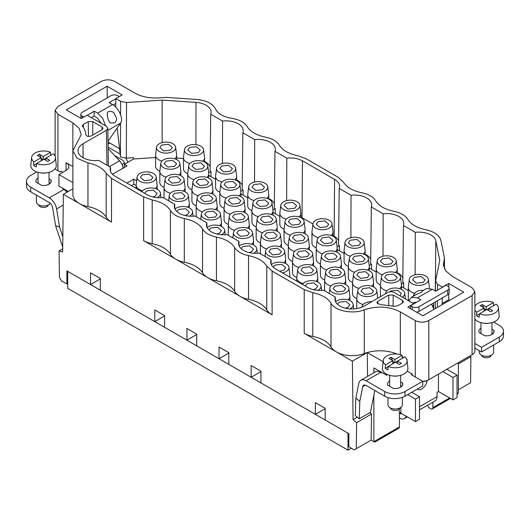 <?xml version="1.0" encoding="UTF-8"?>
<svg xmlns="http://www.w3.org/2000/svg" width="530" height="530" viewBox="0 0 530 530"><rect width="100%" height="100%" fill="white"/><g stroke="black" fill="none" stroke-linecap="round" stroke-linejoin="round"><path stroke-width="0.79" d="M401.462 286.617L408.312 290.579M117.19 127.968L120.476 156.979L126.326 158.125L126.544 102.528L120.628 101.343L115.818 98.567L122.158 94.91L107.12 86.231L66.21 109.849L81.249 118.534L87.072 115.169L106.424 126.339L107.822 128.267L106.424 130.241L83.018 143.756A17.099 9.871 0 0 0 78.009 150.798A17.099 9.871 0 0 0 98.659 160.398L110.498 167.228A17.099 9.871 0 0 0 110.127 169.342A17.099 9.871 0 0 0 115.136 176.265L147.254 194.808A17.099 9.871 0 0 0 162.902 197.485L174.734 204.315A17.099 9.871 0 0 0 174.363 206.428A17.099 9.871 0 0 0 195.02 216.028L206.859 222.858A17.099 9.871 0 0 0 206.481 224.972A17.099 9.871 0 0 0 227.138 234.571L238.977 241.408A17.099 9.871 0 0 0 238.599 243.515A17.099 9.871 0 0 0 259.256 253.115L271.095 259.952A17.099 9.871 0 0 0 270.724 262.065A17.099 9.871 0 0 0 275.732 268.982L307.851 287.525A17.099 9.871 0 0 0 323.492 290.202L335.331 297.038A17.099 9.871 0 0 0 334.96 299.152A17.099 9.871 0 0 0 345.567 308.221A17.099 9.871 0 0 0 364.15 306.068L387.556 292.553C389.815 291.487 392.067 291.487 394.32 292.553L413.672 303.73L407.842 307.089L422.88 315.774L463.79 292.156L448.751 283.471L442.417 287.127L437.614 284.358L435.561 280.94L439.781 260.396L435.819 240.845A17.099 9.871 0 0 0 415.275 232.339L403.443 225.502L402.78 282.218L403.727 282.768L401.349 284.146M402.826 278.018A16.496 9.527 0 0 0 397.235 272.725M369.337 268.074L376.194 272.036M403.443 225.502A17.099 9.871 0 0 0 403.814 223.508A17.099 9.871 0 0 0 383.157 213.795L371.325 206.958L370.662 263.675L371.609 264.225L369.231 265.596M370.708 259.475A16.496 9.527 0 0 0 365.117 254.175M337.219 249.531L344.076 253.486M371.325 206.958A17.099 9.871 0 0 0 371.696 204.964A17.099 9.871 0 0 0 351.039 195.252L339.2 188.415L338.537 245.132L339.492 245.681L337.113 247.053M338.59 240.931A16.496 9.527 0 0 0 334.139 236.234L332.992 235.572M312.919 223.985L302.02 217.691A16.496 9.527 0 0 0 300.874 217.088M272.983 212.444L279.84 216.399M339.2 188.415A17.099 9.871 0 0 0 339.578 186.421A17.099 9.871 0 0 0 334.569 179.378L302.451 160.835A17.099 9.871 0 0 0 286.803 158.159L274.964 151.328L274.302 208.045L275.255 208.595L272.877 209.966M274.354 203.845A16.496 9.527 0 0 0 268.756 198.545M240.865 193.9L247.722 197.856M274.964 151.328A17.099 9.871 0 0 0 275.342 149.334A17.099 9.871 0 0 0 254.685 139.615L242.846 132.785L242.183 189.502L243.137 190.051L240.759 191.423M242.23 185.301A16.496 9.527 0 0 0 236.638 180.001M208.747 175.357L215.597 179.312M242.846 132.785A17.099 9.871 0 0 0 243.217 130.791A17.099 9.871 0 0 0 222.567 121.072L210.728 114.241L210.065 170.958L211.013 171.508L208.641 172.879M210.112 166.758A16.496 9.527 0 0 0 204.52 161.458M183.479 158.496L176.629 158.033M124.351 167.427L124.351 164.307L133.527 159.013L155.588 157.503M124.351 164.307L127.061 165.87L112.479 174.284M220.805 184.314A9.56 5.519 180 0 1 226.999 179.531A9.56 5.519 180 0 1 237.109 180.803A9.56 5.519 180 0 1 239.885 184.314A9.56 5.519 180 0 1 234.313 189.727A9.56 5.519 180 0 1 223.581 188.607A9.56 5.519 180 0 1 220.805 184.314L219.851 192.085A10.521 6.075 0 0 0 219.824 192.509L219.824 203.44A10.521 6.075 0 0 0 224.064 208.316M252.923 202.857A9.56 5.519 180 0 1 259.117 198.074A9.56 5.519 180 0 1 269.227 199.346A9.56 5.519 180 0 1 272.003 202.857A9.56 5.519 180 0 1 266.431 208.27A9.56 5.519 180 0 1 255.705 207.15A9.56 5.519 180 0 1 252.923 202.857L251.969 210.629A10.521 6.075 0 0 0 251.942 211.053L251.942 221.984A10.521 6.075 0 0 0 256.182 226.86M285.047 221.401A9.56 5.519 180 0 1 291.242 216.618A9.56 5.519 180 0 1 301.345 217.89A9.56 5.519 180 0 1 304.121 221.401A9.56 5.519 180 0 1 298.556 226.814A9.56 5.519 180 0 1 287.823 225.694A9.56 5.519 180 0 1 285.047 221.401L284.093 229.172A10.521 6.075 0 0 0 284.067 229.596L284.067 240.527A10.521 6.075 0 0 0 288.3 245.403M317.165 239.944A9.56 5.519 180 0 1 323.36 235.161A9.56 5.519 180 0 1 333.463 236.433A9.56 5.519 180 0 1 336.239 239.944A9.56 5.519 180 0 1 330.674 245.357A9.56 5.519 180 0 1 319.941 244.237A9.56 5.519 180 0 1 317.165 239.944L316.211 247.715A10.521 6.075 0 0 0 316.185 248.146L316.185 259.077A10.521 6.075 0 0 0 320.425 263.947M188.687 165.771A9.56 5.519 180 0 1 194.881 160.987A9.56 5.519 180 0 1 204.991 162.259A9.56 5.519 180 0 1 207.767 165.771A9.56 5.519 180 0 1 202.195 171.183A9.56 5.519 180 0 1 191.463 170.064A9.56 5.519 180 0 1 188.687 165.771L187.733 173.542A10.521 6.075 0 0 0 187.706 173.966L187.706 184.897A10.521 6.075 0 0 0 191.946 189.773M156.569 147.227A9.56 5.519 180 0 1 162.763 142.444A9.56 5.519 180 0 1 172.873 143.709A9.56 5.519 180 0 1 175.649 147.227A9.56 5.519 180 0 1 170.077 152.64A9.56 5.519 180 0 1 159.345 151.52A9.56 5.519 180 0 1 156.569 147.227L155.615 154.992A10.521 6.075 0 0 0 155.588 155.422L155.588 166.354A10.521 6.075 0 0 0 159.828 171.23M381.401 277.031A9.56 5.519 180 0 1 387.596 272.248A9.56 5.519 180 0 1 397.699 273.52A9.56 5.519 180 0 1 400.481 277.031A9.56 5.519 180 0 1 394.91 282.444A9.56 5.519 180 0 1 384.177 281.324A9.56 5.519 180 0 1 381.401 277.031L380.447 284.802A10.521 6.075 0 0 0 380.421 285.233L380.421 296.164A10.521 6.075 0 0 0 380.454 296.654M349.283 258.488A9.56 5.519 180 0 1 355.478 253.704A9.56 5.519 180 0 1 365.581 254.976A9.56 5.519 180 0 1 368.357 258.488A9.56 5.519 180 0 1 362.792 263.9A9.56 5.519 180 0 1 352.059 262.781A9.56 5.519 180 0 1 349.283 258.488L348.329 266.259A10.521 6.075 0 0 0 348.303 266.689L348.303 277.621A10.521 6.075 0 0 0 352.543 282.49M353.51 274.593A9.56 5.519 180 0 1 359.704 269.81A9.56 5.519 180 0 1 369.808 271.075A9.56 5.519 180 0 1 372.583 274.593A9.56 5.519 180 0 1 367.018 280.006A9.56 5.519 180 0 1 356.286 278.886A9.56 5.519 180 0 1 353.51 274.593L352.556 282.357A10.521 6.075 0 0 0 352.529 282.788L352.529 293.719A10.521 6.075 0 0 0 356.769 298.595M321.392 256.05A9.56 5.519 180 0 1 327.586 251.266A9.56 5.519 180 0 1 337.69 252.532A9.56 5.519 180 0 1 340.465 256.05A9.56 5.519 180 0 1 334.9 261.462A9.56 5.519 180 0 1 324.168 260.343A9.56 5.519 180 0 1 321.392 256.05L320.438 263.814A10.521 6.075 0 0 0 320.411 264.245L320.411 275.176A10.521 6.075 0 0 0 324.651 280.052M293.494 253.605A9.56 5.519 180 0 1 299.688 248.828A9.56 5.519 180 0 1 309.798 250.094A9.56 5.519 180 0 1 312.574 253.605A9.56 5.519 180 0 1 307.002 259.024A9.56 5.519 180 0 1 296.277 257.905A9.56 5.519 180 0 1 293.494 253.605L292.54 261.376A10.521 6.075 0 0 0 292.514 261.807L292.514 272.738A10.521 6.075 0 0 0 296.754 277.607M289.267 237.506A9.56 5.519 180 0 1 295.462 232.723A9.56 5.519 180 0 1 305.572 233.988A9.56 5.519 180 0 1 308.347 237.506A9.56 5.519 180 0 1 302.782 242.919A9.56 5.519 180 0 1 292.05 241.799A9.56 5.519 180 0 1 289.267 237.506L288.313 245.271A10.521 6.075 0 0 0 288.293 245.701L288.293 256.633A10.521 6.075 0 0 0 292.527 261.509M257.149 218.963A9.56 5.519 180 0 1 263.344 214.18A9.56 5.519 180 0 1 273.453 215.445A9.56 5.519 180 0 1 276.229 218.963A9.56 5.519 180 0 1 270.658 224.375A9.56 5.519 180 0 1 259.932 223.256A9.56 5.519 180 0 1 257.149 218.963L256.195 226.727A10.521 6.075 0 0 0 256.169 227.158L256.169 238.089A10.521 6.075 0 0 0 260.409 242.965M409.292 279.469A9.56 5.519 180 0 1 415.487 274.692A9.56 5.519 180 0 1 425.597 275.958A9.56 5.519 180 0 1 428.373 279.469A9.56 5.519 180 0 1 422.801 284.888A9.56 5.519 180 0 1 412.068 283.769A9.56 5.519 180 0 1 409.292 279.469L408.339 287.24A10.521 6.075 0 0 0 408.312 287.671L408.312 298.602A10.521 6.075 0 0 0 408.908 300.609M136.66 180.783L133.818 179.14L126.968 183.095M135.422 187.978L136.15 187.554M160.795 163.333A9.56 5.519 180 0 1 166.99 158.549A9.56 5.519 180 0 1 177.093 159.815A9.56 5.519 180 0 1 179.875 163.333A9.56 5.519 180 0 1 174.304 168.745A9.56 5.519 180 0 1 163.571 167.626A9.56 5.519 180 0 1 160.795 163.333L159.841 171.097A10.521 6.075 0 0 0 159.815 171.528L159.815 182.459A10.521 6.075 0 0 0 164.055 187.328M248.702 186.752A9.56 5.519 180 0 1 254.89 181.969A9.56 5.519 180 0 1 265 183.241A9.56 5.519 180 0 1 267.776 186.752A9.56 5.519 180 0 1 262.211 192.165A9.56 5.519 180 0 1 251.478 191.045A9.56 5.519 180 0 1 248.702 186.752L247.748 194.523A10.521 6.075 0 0 0 247.722 194.954L247.722 205.885A10.521 6.075 0 0 0 251.955 210.755M280.82 205.296A9.56 5.519 180 0 1 287.015 200.512A9.56 5.519 180 0 1 297.118 201.784A9.56 5.519 180 0 1 299.894 205.296A9.56 5.519 180 0 1 294.329 210.708A9.56 5.519 180 0 1 283.596 209.589A9.56 5.519 180 0 1 280.82 205.296L279.866 213.067A10.521 6.075 0 0 0 279.84 213.497L279.84 224.428A10.521 6.075 0 0 0 284.08 229.298M312.938 223.839A9.56 5.519 180 0 1 319.133 219.056A9.56 5.519 180 0 1 329.236 220.328A9.56 5.519 180 0 1 332.012 223.839A9.56 5.519 180 0 1 326.447 229.251A9.56 5.519 180 0 1 315.714 228.132A9.56 5.519 180 0 1 312.938 223.839L311.985 231.61A10.521 6.075 0 0 0 311.958 232.041L311.958 242.972A10.521 6.075 0 0 0 316.198 247.841M377.175 260.926A9.56 5.519 180 0 1 383.369 256.149A9.56 5.519 180 0 1 393.479 257.414A9.56 5.519 180 0 1 396.255 260.926A9.56 5.519 180 0 1 390.683 266.338A9.56 5.519 180 0 1 379.95 265.225A9.56 5.519 180 0 1 377.175 260.926L376.22 268.697A10.521 6.075 0 0 0 376.194 269.127L376.194 280.059A10.521 6.075 0 0 0 380.434 284.928M192.913 181.876A9.56 5.519 180 0 1 199.108 177.093A9.56 5.519 180 0 1 209.218 178.358A9.56 5.519 180 0 1 211.993 181.876A9.56 5.519 180 0 1 206.422 187.289A9.56 5.519 180 0 1 195.689 186.169A9.56 5.519 180 0 1 192.913 181.876L191.959 189.641A10.521 6.075 0 0 0 191.933 190.071L191.933 201.002A10.521 6.075 0 0 0 196.173 205.872M184.46 149.665A9.56 5.519 180 0 1 190.654 144.882A9.56 5.519 180 0 1 200.764 146.154A9.56 5.519 180 0 1 203.54 149.665A9.56 5.519 180 0 1 197.968 155.078A9.56 5.519 180 0 1 187.236 153.958A9.56 5.519 180 0 1 184.46 149.665L183.506 157.436A10.521 6.075 0 0 0 183.479 157.867L183.479 168.798A10.521 6.075 0 0 0 187.719 173.668M345.057 242.382A9.56 5.519 180 0 1 351.251 237.606A9.56 5.519 180 0 1 361.354 238.871A9.56 5.519 180 0 1 364.136 242.382A9.56 5.519 180 0 1 358.565 247.795A9.56 5.519 180 0 1 347.832 246.682A9.56 5.519 180 0 1 345.057 242.382L344.102 250.153A10.521 6.075 0 0 0 344.076 250.584L344.076 261.515A10.521 6.075 0 0 0 348.316 266.385M216.578 168.209A9.56 5.519 180 0 1 222.772 163.425A9.56 5.519 180 0 1 232.882 164.697A9.56 5.519 180 0 1 235.658 168.209A9.56 5.519 180 0 1 230.086 173.621A9.56 5.519 180 0 1 219.36 172.502A9.56 5.519 180 0 1 216.578 168.209L215.624 175.98A10.521 6.075 0 0 0 215.597 176.41L215.597 187.342A10.521 6.075 0 0 0 219.837 192.211M225.031 200.419A9.56 5.519 180 0 1 231.226 195.636A9.56 5.519 180 0 1 241.335 196.902A9.56 5.519 180 0 1 244.111 200.419A9.56 5.519 180 0 1 238.54 205.832A9.56 5.519 180 0 1 227.807 204.713A9.56 5.519 180 0 1 225.031 200.419L224.077 208.184A10.521 6.075 0 0 0 224.051 208.615L224.051 219.546A10.521 6.075 0 0 0 228.291 224.422M110.498 167.228L110.551 171.468M174.734 204.315L174.787 208.555M206.859 222.858L206.905 227.098M238.977 241.408L239.023 245.642M271.095 259.952L271.141 264.185M335.331 297.038L335.384 301.272M387.602 374.604L386.542 375.214L373.869 367.893L373.869 372.729M373.869 395.274L373.869 441.682C374.975 442.325 374.975 442.325 373.869 441.682C374.975 442.325 374.975 442.325 373.869 441.682L399.395 426.942A2.869 1.656 60 0 1 398.798 428.26L374.703 442.166M400.031 412.525L399.395 412.89L399.395 426.942M427.624 405.212L428.518 407.451L430.837 408.789A2.869 1.656 -120 0 0 432.268 408.935A2.869 1.656 -120 0 0 432.864 407.616L432.864 402.184M458.39 362.626L458.39 392.882L457.039 394.539M415.136 274.772L415.275 232.339M403.688 287.909L403.727 282.768M383.018 256.228L383.157 213.795M371.57 269.366L371.609 264.225M350.893 237.685L351.039 195.252M339.452 250.823L339.492 245.681M286.657 200.598L286.803 158.159M275.216 213.736L275.255 208.595M254.539 182.055L254.685 139.615M243.098 195.186L243.137 190.051M222.421 163.512L222.567 121.072M210.98 176.642L211.013 171.508M210.728 114.241A17.099 9.871 0 0 0 211.099 112.247A17.099 9.871 0 0 0 195.987 102.383L162.127 100.097L162.127 142.596M126.326 158.125L133.54 157.635L133.527 159.013M126.544 102.528L162.127 100.097M219.606 225.694A10.521 6.075 0 0 0 221.421 222.282A10.521 6.075 0 0 0 221.401 221.851L220.447 214.08A9.56 5.519 180 0 1 214.875 219.493A9.56 5.519 180 0 1 204.143 218.373A9.56 5.519 180 0 1 201.367 214.08A9.56 5.519 180 0 1 207.561 209.297A9.56 5.519 180 0 1 217.664 210.569A9.56 5.519 180 0 1 220.447 214.08M187.481 207.15A10.521 6.075 0 0 0 189.303 203.739A10.521 6.075 0 0 0 189.276 203.308L188.322 195.537A9.56 5.519 180 0 1 182.757 200.95A9.56 5.519 180 0 1 172.025 199.83A9.56 5.519 180 0 1 169.249 195.537A9.56 5.519 180 0 1 175.443 190.754A9.56 5.519 180 0 1 185.546 192.026A9.56 5.519 180 0 1 188.322 195.537M155.363 188.607A10.521 6.075 0 0 0 157.185 185.195A10.521 6.075 0 0 0 157.158 184.765L156.204 176.994A9.56 5.519 180 0 1 150.639 182.406A9.56 5.519 180 0 1 139.907 181.286A9.56 5.519 180 0 1 137.131 176.994A9.56 5.519 180 0 1 143.325 172.21A9.56 5.519 180 0 1 153.428 173.482A9.56 5.519 180 0 1 156.204 176.994M137.131 176.994L136.177 184.765A10.521 6.075 0 0 0 136.15 185.195A10.521 6.075 0 0 0 139.231 189.488A10.521 6.075 0 0 0 142.557 190.78M219.824 192.509A10.521 6.075 0 0 0 222.905 196.809A10.521 6.075 0 0 0 226.237 198.101M239.043 195.928A10.521 6.075 0 0 0 240.865 192.509A10.521 6.075 0 0 0 240.839 192.085L239.885 184.314M251.942 211.053A10.521 6.075 0 0 0 255.029 215.352A10.521 6.075 0 0 0 258.355 216.644M271.161 214.471A10.521 6.075 0 0 0 272.983 211.053A10.521 6.075 0 0 0 272.957 210.629L272.003 202.857M284.067 229.596A10.521 6.075 0 0 0 287.147 233.896A10.521 6.075 0 0 0 290.473 235.188M303.279 233.014A10.521 6.075 0 0 0 305.101 229.596A10.521 6.075 0 0 0 305.075 229.172L304.121 221.401M316.185 248.146A10.521 6.075 0 0 0 319.265 252.439A10.521 6.075 0 0 0 322.591 253.731M335.397 251.558A10.521 6.075 0 0 0 337.219 248.146A10.521 6.075 0 0 0 337.193 247.715L336.239 239.944M187.706 173.966A10.521 6.075 0 0 0 190.787 178.265A10.521 6.075 0 0 0 194.119 179.557M206.925 177.384A10.521 6.075 0 0 0 208.747 173.966A10.521 6.075 0 0 0 208.721 173.542L207.767 165.771M155.588 155.422A10.521 6.075 0 0 0 158.669 159.722A10.521 6.075 0 0 0 162.001 161.014M174.807 158.841A10.521 6.075 0 0 0 176.629 155.422A10.521 6.075 0 0 0 176.603 154.992L175.649 147.227M432.579 306.36A10.521 6.075 0 0 0 433.58 303.776A10.521 6.075 0 0 0 433.553 303.345L433.514 303.008M380.421 285.233A10.521 6.075 0 0 0 383.501 289.526A10.521 6.075 0 0 0 386.827 290.818M399.64 288.645A10.521 6.075 0 0 0 401.462 285.233A10.521 6.075 0 0 0 401.435 284.802L400.481 277.031M348.303 266.689A10.521 6.075 0 0 0 351.383 270.982A10.521 6.075 0 0 0 354.709 272.274M367.522 270.101A10.521 6.075 0 0 0 369.337 266.689A10.521 6.075 0 0 0 369.311 266.259L368.357 258.488M357.737 290.698A9.56 5.519 180 0 1 363.931 285.915A9.56 5.519 180 0 1 374.034 287.18A9.56 5.519 180 0 1 376.81 290.698A9.56 5.519 180 0 1 371.245 296.111A9.56 5.519 180 0 1 360.513 294.991A9.56 5.519 180 0 1 357.737 290.698L356.783 298.463A10.521 6.075 0 0 0 356.756 298.894A10.521 6.075 0 0 0 359.837 303.186A10.521 6.075 0 0 0 363.163 304.485M371.742 286.207A10.521 6.075 0 0 0 373.564 282.788A10.521 6.075 0 0 0 373.537 282.357L372.583 274.593M352.529 282.788A10.521 6.075 0 0 0 355.61 287.088A10.521 6.075 0 0 0 358.936 288.38M325.619 272.155A9.56 5.519 180 0 1 331.806 267.372A9.56 5.519 180 0 1 341.916 268.637A9.56 5.519 180 0 1 344.692 272.155A9.56 5.519 180 0 1 339.127 277.568A9.56 5.519 180 0 1 328.395 276.448A9.56 5.519 180 0 1 325.619 272.155L324.665 279.919A10.521 6.075 0 0 0 324.638 280.35A10.521 6.075 0 0 0 327.719 284.643A10.521 6.075 0 0 0 331.045 285.942M343.851 283.769A10.521 6.075 0 0 0 345.673 280.35A10.521 6.075 0 0 0 345.646 279.919L344.692 272.155M339.624 267.663A10.521 6.075 0 0 0 341.446 264.245A10.521 6.075 0 0 0 341.419 263.814L340.465 256.05M320.411 264.245A10.521 6.075 0 0 0 323.492 268.538A10.521 6.075 0 0 0 326.818 269.836M292.514 261.807A10.521 6.075 0 0 0 295.594 266.1A10.521 6.075 0 0 0 298.927 267.398M311.733 265.225A10.521 6.075 0 0 0 313.555 261.807A10.521 6.075 0 0 0 313.528 261.376L312.574 253.605M307.506 249.12A10.521 6.075 0 0 0 309.328 245.701A10.521 6.075 0 0 0 309.301 245.271L308.347 237.506M288.293 245.701A10.521 6.075 0 0 0 291.374 249.994A10.521 6.075 0 0 0 294.7 251.293M261.376 235.062A9.56 5.519 180 0 1 267.57 230.285A9.56 5.519 180 0 1 277.68 231.55A9.56 5.519 180 0 1 280.456 235.062A9.56 5.519 180 0 1 274.885 240.481A9.56 5.519 180 0 1 264.152 239.361A9.56 5.519 180 0 1 261.376 235.062L260.422 242.833A10.521 6.075 0 0 0 260.396 243.263A10.521 6.075 0 0 0 263.476 247.556A10.521 6.075 0 0 0 266.809 248.855M279.615 246.675A10.521 6.075 0 0 0 281.437 243.263A10.521 6.075 0 0 0 281.41 242.833L280.456 235.062M275.388 230.577A10.521 6.075 0 0 0 277.21 227.158A10.521 6.075 0 0 0 277.183 226.727L276.229 218.963M256.169 227.158A10.521 6.075 0 0 0 259.25 231.451A10.521 6.075 0 0 0 262.582 232.749M408.312 287.671A10.521 6.075 0 0 0 411.393 291.964A10.521 6.075 0 0 0 414.725 293.262M429.326 288.101A10.521 6.075 0 0 0 429.353 287.671A10.521 6.075 0 0 0 429.326 287.24L428.373 279.469M283.841 262.781A10.521 6.075 0 0 0 285.663 259.369A10.521 6.075 0 0 0 285.637 258.938L284.683 251.167A9.56 5.519 180 0 1 279.111 256.58A9.56 5.519 180 0 1 268.379 255.46A9.56 5.519 180 0 1 265.603 251.167A9.56 5.519 180 0 1 271.797 246.384A9.56 5.519 180 0 1 281.907 247.656A9.56 5.519 180 0 1 284.683 251.167M289.565 276.971A10.521 6.075 0 0 0 289.89 275.467A10.521 6.075 0 0 0 289.864 275.043L288.91 267.272A9.56 5.519 180 0 1 282.483 272.884M348.077 299.867A10.521 6.075 0 0 0 349.899 296.456A10.521 6.075 0 0 0 349.873 296.025L348.919 288.254A9.56 5.519 180 0 1 343.347 293.666A9.56 5.519 180 0 1 332.621 292.547A9.56 5.519 180 0 1 329.839 288.254A9.56 5.519 180 0 1 336.033 283.471A9.56 5.519 180 0 1 346.143 284.743A9.56 5.519 180 0 1 348.919 288.254M131.367 185.632L133.818 184.215L133.818 179.14M136.15 185.56L133.818 184.215M165.022 179.431A9.56 5.519 180 0 1 171.216 174.655A9.56 5.519 180 0 1 181.32 175.92A9.56 5.519 180 0 1 184.095 179.431A9.56 5.519 180 0 1 178.531 184.844A9.56 5.519 180 0 1 167.798 183.731A9.56 5.519 180 0 1 165.022 179.431L164.068 187.203A10.521 6.075 0 0 0 164.042 187.633A10.521 6.075 0 0 0 167.122 191.926A10.521 6.075 0 0 0 170.448 193.225M183.261 191.045A10.521 6.075 0 0 0 185.076 187.633A10.521 6.075 0 0 0 185.049 187.203L184.095 179.431M197.14 197.975A9.56 5.519 180 0 1 203.334 193.198A9.56 5.519 180 0 1 213.438 194.464A9.56 5.519 180 0 1 216.22 197.975A9.56 5.519 180 0 1 210.648 203.387A9.56 5.519 180 0 1 199.916 202.274A9.56 5.519 180 0 1 197.14 197.975L196.186 205.746A10.521 6.075 0 0 0 196.16 206.177A10.521 6.075 0 0 0 199.24 210.47A10.521 6.075 0 0 0 202.566 211.768M215.379 209.589A10.521 6.075 0 0 0 217.201 206.177A10.521 6.075 0 0 0 217.174 205.746L216.22 197.975M179.034 174.946A10.521 6.075 0 0 0 180.856 171.528A10.521 6.075 0 0 0 180.829 171.097L179.875 163.333M159.815 171.528A10.521 6.075 0 0 0 162.895 175.821A10.521 6.075 0 0 0 166.221 177.119M266.935 198.366A10.521 6.075 0 0 0 268.756 194.954A10.521 6.075 0 0 0 268.73 194.523L267.776 186.752M247.722 194.954A10.521 6.075 0 0 0 250.803 199.247A10.521 6.075 0 0 0 254.128 200.545M299.052 216.909A10.521 6.075 0 0 0 300.874 213.497A10.521 6.075 0 0 0 300.848 213.067L299.894 205.296M279.84 213.497A10.521 6.075 0 0 0 282.921 217.79A10.521 6.075 0 0 0 286.246 219.089M331.171 235.452A10.521 6.075 0 0 0 332.992 232.041A10.521 6.075 0 0 0 332.966 231.61L332.012 223.839M311.958 232.041A10.521 6.075 0 0 0 315.039 236.334A10.521 6.075 0 0 0 318.364 237.632M376.194 269.127A10.521 6.075 0 0 0 379.275 273.42A10.521 6.075 0 0 0 382.607 274.719M395.413 272.539A10.521 6.075 0 0 0 397.235 269.127A10.521 6.075 0 0 0 397.208 268.697L396.255 260.926M229.258 216.518A9.56 5.519 180 0 1 235.452 211.742A9.56 5.519 180 0 1 245.562 213.007A9.56 5.519 180 0 1 248.338 216.518A9.56 5.519 180 0 1 242.766 221.931A9.56 5.519 180 0 1 232.034 220.818A9.56 5.519 180 0 1 229.258 216.518L228.304 224.289A10.521 6.075 0 0 0 228.278 224.72A10.521 6.075 0 0 0 231.358 229.013A10.521 6.075 0 0 0 234.691 230.311M247.497 228.132A10.521 6.075 0 0 0 249.319 224.72A10.521 6.075 0 0 0 249.292 224.289L248.338 216.518M191.933 190.071A10.521 6.075 0 0 0 195.013 194.364A10.521 6.075 0 0 0 198.346 195.663M211.152 193.49A10.521 6.075 0 0 0 212.974 190.071A10.521 6.075 0 0 0 212.947 189.641L211.993 181.876M202.698 161.279A10.521 6.075 0 0 0 204.52 157.867A10.521 6.075 0 0 0 204.494 157.436L203.54 149.665M183.479 157.867A10.521 6.075 0 0 0 186.56 162.16A10.521 6.075 0 0 0 189.892 163.452M315.959 281.324A10.521 6.075 0 0 0 317.781 277.912A10.521 6.075 0 0 0 317.755 277.481L316.801 269.71A9.56 5.519 180 0 1 311.229 275.123A9.56 5.519 180 0 1 300.497 274.003A9.56 5.519 180 0 1 297.721 269.71A9.56 5.519 180 0 1 303.915 264.927A9.56 5.519 180 0 1 314.025 266.199A9.56 5.519 180 0 1 316.801 269.71M297.721 269.71L296.767 277.481A10.521 6.075 0 0 0 296.74 277.912A10.521 6.075 0 0 0 299.821 282.205A10.521 6.075 0 0 0 303.153 283.504M251.723 244.237A10.521 6.075 0 0 0 253.545 240.825A10.521 6.075 0 0 0 253.519 240.395L252.565 232.624A9.56 5.519 180 0 1 246.993 238.036A9.56 5.519 180 0 1 236.261 236.917A9.56 5.519 180 0 1 233.485 232.624A9.56 5.519 180 0 1 239.679 227.84A9.56 5.519 180 0 1 249.789 229.112A9.56 5.519 180 0 1 252.565 232.624M363.295 253.996A10.521 6.075 0 0 0 365.117 250.584A10.521 6.075 0 0 0 365.091 250.153L364.136 242.382M344.076 250.584A10.521 6.075 0 0 0 347.157 254.877A10.521 6.075 0 0 0 350.482 256.175M234.816 179.822A10.521 6.075 0 0 0 236.638 176.41A10.521 6.075 0 0 0 236.612 175.98L235.658 168.209M215.597 176.41A10.521 6.075 0 0 0 218.678 180.703A10.521 6.075 0 0 0 222.01 181.995M243.27 212.033A10.521 6.075 0 0 0 245.092 208.615A10.521 6.075 0 0 0 245.065 208.184L244.111 200.419M224.051 208.615A10.521 6.075 0 0 0 227.131 212.908A10.521 6.075 0 0 0 230.464 214.206M266.769 309.858A29.163 16.841 0 0 0 248.543 299.337A22.233 12.839 0 0 1 239.984 296.257L207.859 277.713A22.233 12.839 0 0 0 216.425 280.794A29.163 16.841 0 0 1 234.651 291.315A22.233 12.839 0 0 0 239.984 296.257L272.102 314.8A22.233 12.839 0 0 1 266.769 309.858L266.769 266.133L272.102 271.075L304.22 289.618L312.786 292.699C321.683 294.574 327.759 298.085 331.011 303.22C335.046 310.971 352.854 314.502 364.282 309.811C377.168 305.605 389.192 306.313 400.342 311.931L415.281 320.557C419.793 322.697 424.298 322.697 428.803 320.557L428.803 379.705A9.56 5.519 180 0 1 422.721 381.308M472.084 295.574L474.88 291.672L474.88 350.814A9.56 5.519 180 0 1 472.084 354.722L472.084 295.574L428.803 320.557M474.88 291.672L472.084 287.77L451.779 276.044L445.564 270.671L443.378 264.337L444.471 258.037L440.914 240.501C439.489 235.293 434.514 231.736 425.988 229.841C417.09 227.96 411.015 224.455 407.762 219.321C405.284 215.399 400.654 212.729 393.869 211.298C384.972 209.416 378.897 205.912 375.644 200.777C373.166 196.855 368.535 194.185 361.751 192.754C352.854 190.873 346.779 187.368 343.526 182.234L338.2 177.285L306.082 158.742L297.515 155.668C288.618 153.786 282.543 150.281 279.29 145.141C276.806 141.225 272.175 138.555 265.397 137.124C256.493 135.243 250.418 131.738 247.172 126.597C244.41 122.317 239.222 119.548 231.603 118.289C223.322 116.891 217.969 113.804 215.544 109.021C212.649 103.569 206.329 100.375 196.584 99.441L166.208 97.388L158.682 97.904C149.54 98.408 141.656 96.831 135.018 93.167L114.718 81.448C110.207 79.301 105.702 79.301 101.197 81.448L57.916 106.431L55.12 110.333L57.916 114.235L57.916 170.647M106.179 217.141A22.233 12.839 0 0 0 111.505 222.083L79.387 203.54A22.233 12.839 0 0 0 87.953 206.614A29.163 16.841 0 0 1 106.179 217.141L106.179 173.416C102.926 168.275 96.851 164.77 87.953 162.895L77.035 158.212L72.875 150.739L81.262 134.574L79.076 128.24L72.862 122.861L57.916 114.235M106.179 173.416L111.505 178.358L143.623 196.902L152.189 199.982C161.087 201.857 167.162 205.362 170.415 210.503C172.893 214.418 177.523 217.095 184.307 218.526C193.205 220.4 199.28 223.912 202.533 229.046C205.011 232.961 209.641 235.638 216.425 237.069C225.323 238.944 231.398 242.455 234.651 247.59C237.129 251.505 241.76 254.181 248.543 255.612C257.441 257.487 263.516 260.998 266.769 266.133M435.408 290.99L435.561 280.94M85.708 134.64L85.708 134.6C86.536 136.422 88.358 136.859 91.18 135.912L102.105 129.598L103.045 128.313L102.105 126.981L92.81 121.615L88.278 121.615L83.309 124.484L82.369 125.809L82.667 126.571C84.681 129.115 85.694 131.798 85.708 134.6L85.708 134.62M393.929 306.274L397.533 305.903L402.502 303.034L403.443 301.742L402.502 300.417L393.207 295.044L388.675 295.044L377.744 301.358L376.803 302.683L380.017 304.518L393.929 306.274M228.821 353.059L219.023 358.724L196.703 345.838L196.703 334.125L186.898 328.467L186.898 340.18L164.585 327.295L164.585 315.582L154.78 309.924L154.78 321.637L100.349 290.208L100.349 278.495L90.544 272.837L90.544 284.55L100.349 278.886M154.78 321.637L164.585 315.973M186.898 340.18L196.703 334.516M260.945 371.603L251.14 377.267L228.821 364.382L228.821 352.669L219.023 347.011L219.023 358.724M325.181 408.696L315.377 414.354L260.945 382.925L260.945 371.212L251.14 365.554L251.14 377.267M397.189 354.086A28.686 16.562 0 0 0 364.282 353.536A22.233 12.839 0 0 1 336.338 351.887L304.22 333.344A22.233 12.839 0 0 0 312.786 336.424A29.163 16.841 0 0 1 331.011 346.945A22.233 12.839 0 0 0 336.338 351.887L352.37 361.149L353.073 419.661L356.624 422.655L356.306 448.685L354.252 449.877L348.846 446.757L348.846 433.679L325.181 420.012L325.181 408.305L315.377 402.641L315.377 414.354M407.192 371.132L412.241 374.048L412.241 375.214M386.542 374.107L386.542 375.214M383.13 361.725L367.244 352.556L367.535 376.386M369.847 412.671L371.497 414.069L371.152 440.119L373.869 441.682M119.528 148.638L108.034 142M67.721 283.477L66.879 283.961L66.879 270.883L90.544 284.55M72.875 150.818L72.875 194.464A22.233 12.839 0 0 0 79.387 203.54L63.355 194.285L62.653 251.988L59.102 250.882L59.42 277.283L61.473 280.847L66.879 283.961M72.875 182.605L58.929 174.555L58.929 186.07L68.257 191.456M54.974 168.951L59.95 171.819L60.963 171.236L62.818 172.31M207.111 227.569A9.56 5.519 180 0 1 221.891 226.674A9.56 5.519 180 0 1 224.667 230.186A9.56 5.519 180 0 1 221.467 234.71M174.993 209.025A9.56 5.519 180 0 1 189.773 208.124A9.56 5.519 180 0 1 192.549 211.642A9.56 5.519 180 0 1 189.349 216.167M413.499 296.078A9.56 5.519 180 0 1 413.519 295.574A9.56 5.519 180 0 1 415.189 292.825M421.496 290.519A9.56 5.519 180 0 1 423.251 290.447M385.608 293.68A9.56 5.519 180 0 1 385.628 293.136A9.56 5.519 180 0 1 391.822 288.353A9.56 5.519 180 0 1 401.925 289.625A9.56 5.519 180 0 1 404.708 293.136A9.56 5.519 180 0 1 402.33 297.184M239.229 246.112A9.56 5.519 180 0 1 254.009 245.218A9.56 5.519 180 0 1 256.792 248.729A9.56 5.519 180 0 1 253.585 253.254M271.347 264.656A9.56 5.519 180 0 1 286.134 263.761A9.56 5.519 180 0 1 288.91 267.272M335.589 301.742A9.56 5.519 180 0 1 350.37 300.848A9.56 5.519 180 0 1 353.146 304.359A9.56 5.519 180 0 1 349.939 308.884M141.855 191.688A9.56 5.519 180 0 1 157.655 189.581A9.56 5.519 180 0 1 160.431 193.099A9.56 5.519 180 0 1 157.231 197.624M302.445 284.405A9.56 5.519 180 0 1 318.252 282.305A9.56 5.519 180 0 1 321.028 285.816A9.56 5.519 180 0 1 317.821 290.341M361.937 307.148A9.56 5.519 180 0 1 361.964 306.797A9.56 5.519 180 0 1 371.768 301.669M152.189 243.707A29.163 16.841 0 0 1 170.415 254.228A22.233 12.839 0 0 0 175.741 259.17A22.233 12.839 0 0 0 184.307 262.251A29.163 16.841 0 0 1 202.533 272.771A22.233 12.839 0 0 0 207.859 277.713L143.623 240.627A22.233 12.839 0 0 0 152.189 243.707L152.189 199.982M402.25 356.763L403.615 357.551M407.166 359.598A9.56 5.519 180 0 0 406.815 359.406L407.166 361.407M471.408 355.113L471.408 355.113A8.606 4.969 180 0 1 471.408 355.113L428.127 380.096A8.606 4.969 180 0 1 422.721 381.534M444.471 268.856L444.471 258.037M469.997 355.921L470.898 356.683L470.58 382.713L458.39 389.749M72.862 122.861L72.862 166.586A28.686 16.562 0 0 0 72.862 166.586L66.031 162.644L66.031 170.455L58.929 174.555M442.338 297.913L442.106 304.671M448.751 293.931L448.751 299.675L442.298 303.405M448.751 287.068L448.751 283.471M448.751 299.675L448.579 300.941M107.12 86.231L107.259 97.851M115.759 107.12L115.818 98.567M352.37 361.149L367.244 352.556M353.073 419.661L357.313 417.216M356.624 422.655L371.497 414.069M356.306 448.685L371.185 440.099M458.39 363.905L470.898 356.683M109.816 143.027L108.06 144.041L109.816 143.027M66.031 170.455A9.56 5.519 0 0 0 68.834 166.553A9.56 5.519 0 0 0 66.031 162.644M59.102 250.882L62.692 248.815M63.355 194.285L72.875 188.786M216.975 234.022L219.546 233.127L221.374 230.563L217.512 227.244L210.715 228.026L208.959 230.033M206.488 211.921L204.66 214.458L208.502 217.797L215.319 217.022L217.148 214.458L213.285 211.139L206.488 211.921M184.857 215.478L187.428 214.584L189.256 212.02L185.394 208.701L178.597 209.482L176.841 211.49M174.37 193.377L172.541 195.915L176.384 199.253L183.201 198.478L185.03 195.915L181.167 192.595L174.37 193.377M142.252 174.834L140.423 177.371L144.266 180.71L151.083 179.935L152.912 177.371L149.049 174.052L142.252 174.834M225.926 182.154L224.104 184.692L227.946 188.031L234.763 187.256L236.592 184.692L232.723 181.373L225.926 182.154M258.05 200.698L256.222 203.235L260.064 206.574L266.881 205.799L268.71 203.235L264.841 199.916L258.05 200.698M290.168 219.241L288.34 221.778L292.182 225.118L299 224.342L300.828 221.778L296.966 218.459L290.168 219.241M322.286 237.785L320.458 240.322L324.3 243.661L331.118 242.886L332.946 240.322L329.084 237.003L322.286 237.785M193.808 163.611L191.986 166.148L195.828 169.487L202.645 168.712L204.467 166.148L200.605 162.829L193.808 163.611M161.69 145.068L159.861 147.605L163.704 150.944L170.521 150.169L172.349 147.605L168.487 144.286L161.69 145.068M386.522 274.871L384.694 277.409L388.536 280.748L395.353 279.973L397.182 277.409L393.32 274.089L386.522 274.871M354.404 256.328L352.576 258.865L356.418 262.204L363.235 261.429L365.064 258.865L361.202 255.546L354.404 256.328M399.978 295.826L401.409 293.514L397.546 290.195L390.749 290.977L389.636 291.851M362.858 288.539L361.029 291.069L364.872 294.415L371.689 293.633L373.517 291.069L369.655 287.75L362.858 288.539M358.631 272.433L356.803 274.971L360.645 278.31L367.462 277.534L369.291 274.971L365.428 271.651L358.631 272.433M330.74 269.995L328.911 272.526L332.754 275.872L339.571 275.09L341.4 272.526L337.537 269.207L330.74 269.995M326.513 253.89L324.685 256.427L328.527 259.766L335.344 258.991L337.173 256.427L333.31 253.108L326.513 253.89M298.622 251.452L296.793 253.983L300.636 257.328L307.453 256.546L309.281 253.983L305.412 250.663L298.622 251.452M294.395 235.346L292.567 237.884L296.409 241.223L303.226 240.448L305.055 237.884L301.186 234.558L294.395 235.346M266.497 232.902L264.675 235.439L268.518 238.785L275.335 238.003L277.163 235.439L273.294 232.12L266.497 232.902M262.277 216.803L260.449 219.34L264.291 222.679L271.108 221.904L272.937 219.34L269.068 216.015L262.277 216.803M414.414 277.309L412.592 279.847L416.434 283.192L423.251 282.41L425.073 279.847L421.211 276.527L414.414 277.309M249.093 252.565L251.664 251.67L253.492 249.107L249.63 245.787L242.833 246.569L241.077 248.577M270.724 249.007L268.902 251.545L272.745 254.89L279.562 254.108L281.384 251.545L277.521 248.225L270.724 249.007M279.681 271.261L283.788 270.214L285.61 267.65L281.748 264.331L274.951 265.113L273.195 267.12M334.967 286.094L333.138 288.631L336.981 291.977L343.798 291.195L345.626 288.631L341.757 285.312L334.967 286.094M345.447 308.195L348.025 307.301L349.853 304.737L345.984 301.418L339.193 302.199L337.431 304.207M152.739 196.935L155.31 196.04L157.138 193.477L153.276 190.157L146.479 190.939L144.657 193.311M170.143 177.272L168.315 179.809L172.157 183.155L178.974 182.373L180.803 179.809L176.94 176.49L170.143 177.272M202.261 195.815L200.433 198.352L204.275 201.698L211.092 200.916L212.921 198.352L209.058 195.033L202.261 195.815M165.916 161.173L164.088 163.704L167.93 167.049L174.748 166.268L176.576 163.704L172.714 160.385L165.916 161.173M253.824 184.592L251.995 187.13L255.838 190.475L262.655 189.694L264.483 187.13L260.621 183.811L253.824 184.592M285.942 203.136L284.113 205.673L287.956 209.019L294.773 208.237L296.601 205.673L292.739 202.354L285.942 203.136M318.06 221.679L316.231 224.216L320.074 227.562L326.891 226.78L328.719 224.216L324.857 220.897L318.06 221.679M382.296 258.766L380.467 261.303L384.31 264.649L391.133 263.867L392.955 261.303L389.093 257.984L382.296 258.766M234.379 214.358L232.551 216.896L236.4 220.242L243.217 219.46L245.039 216.896L241.177 213.577L234.379 214.358M198.035 179.716L196.206 182.254L200.055 185.593L206.872 184.811L208.694 182.254L204.832 178.928L198.035 179.716M189.581 147.506L187.759 150.043L191.602 153.382L198.419 152.607L200.247 150.043L196.378 146.724L189.581 147.506M302.842 267.551L301.02 270.088L304.863 273.434L311.68 272.652L313.508 270.088L309.639 266.769L302.842 267.551M238.606 230.464L236.777 233.001L240.62 236.34L247.437 235.565L249.266 233.001L245.403 229.682L238.606 230.464M350.178 240.222L348.349 242.76L352.192 246.106L359.009 245.324L360.837 242.76L356.975 239.441L350.178 240.222M221.706 166.049L219.877 168.586L223.72 171.925L230.537 171.15L232.365 168.586L228.496 165.267L221.706 166.049M313.329 289.652L315.906 288.757L317.728 286.193L313.866 282.874L307.069 283.656L305.253 286.028M230.152 198.26L228.331 200.797L232.173 204.136L238.99 203.354L240.812 200.797L236.95 197.471L230.152 198.26M348.005 450.175L348.005 433.189L67.721 271.373L67.721 288.353L348.005 450.175L351.383 448.221M62.838 236.89L59.559 227.045L56.578 208.906A10.521 6.075 -120 0 0 49.297 197.882L63.832 189.488A10.521 6.075 60 0 1 67.025 192.165M62.712 247.119L55.59 225.714L59.559 227.045M36.789 171.919L30.7 175.43A14.343 8.281 0 0 0 26.5 181.286L26.5 185.97A14.343 8.281 0 0 0 30.7 191.827L49.297 202.566A4.783 2.763 -120 0 1 52.602 207.575L55.59 225.714M26.5 181.286A14.343 8.281 0 0 0 30.7 187.143L49.297 197.882M50.966 182.181L50.966 180.008A7.652 4.419 180 0 1 51.198 181.094A7.652 4.419 180 0 1 41.665 185.374L36.133 182.181A7.652 4.419 180 0 1 35.901 181.094A7.652 4.419 180 0 1 38.047 178.02M50.966 180.008L49.045 178.901M108.021 141.199L120.582 123.066C123.742 119.204 118.819 107.901 112.519 104.576L97.646 113.162L94.26 111.214L94.009 116.043L97.388 117.998L101.21 123.331M97.646 113.162L102.813 118.428L105.477 125.789M127.849 162.286A8.129 4.691 -120 0 0 125.603 158.159M122.046 164.466L124.351 163.134L125.365 163.724M108.133 148.559L119.535 160.782C121.715 163.227 122.927 165.797 123.172 168.5M124.351 163.134A2.392 1.378 -120 0 0 122.662 160.206L114.725 155.621M115.785 103.469L113.175 104.98M94.009 116.043L91.299 117.607M116.646 118.336A7.175 7.175 0 0 1 114.844 122.801L110.088 123.02C108.021 120.032 107.093 116.819 107.318 113.387C107.736 111.128 109.803 110.757 113.519 112.274L116.646 118.336L116.514 119.422M119.283 96.573L117.759 95.691A4.783 2.763 180 0 0 110.995 95.691L82.263 112.287A4.783 2.763 180 0 0 80.858 114.235A4.783 2.763 180 0 0 82.263 116.189L83.78 117.07M94.26 111.214L87.245 115.268M112.519 104.576L109.14 102.621L115.818 98.766M120.144 154.071L108.107 147.121M67.383 190.952L66.416 191.509M63.832 189.488L62.818 188.899L63.328 188.607M474.88 348.137L481.551 351.986L481.551 347.302L499.3 337.053A14.343 8.281 0 0 0 503.5 331.197A14.343 8.281 0 0 0 499.3 325.34L493.622 322.068M481.551 351.986L499.3 341.737A14.343 8.281 0 0 0 503.5 335.881L503.5 331.197M474.88 343.453L481.551 347.302M493.867 332.482L493.867 330.309A7.652 4.419 180 0 1 494.099 331.396A7.652 4.419 180 0 1 484.566 335.675L479.034 332.482A7.652 4.419 180 0 1 478.802 331.396A7.652 4.419 180 0 1 480.955 328.322M491.953 329.203L493.867 330.309M431.572 304.127L433.944 309.387M408.815 300.921L411.346 297.317L417.481 297.82L432.354 289.234L426.537 288.552L422.668 290.784M432.354 289.234L435.74 291.182L446.048 285.233L447.737 286.207A4.783 2.763 180 0 1 449.142 288.154A4.783 2.763 180 0 1 447.737 290.109L447.737 294.793L419.005 311.388A4.783 2.763 180 0 1 416.587 312.137M379.99 372.047A8.129 4.691 60 0 1 380.076 371.484M442.835 371.603L452.978 377.459L457.039 375.121L446.896 369.264M457.039 375.121L457.039 397.566L452.978 399.911L452.978 377.459M419.508 406.742L437.091 396.592L437.091 392.299L438.442 391.518L452.978 399.911M437.091 396.592A9.321 5.386 60 0 1 435.156 400.859L419.508 409.895M401.621 413.592A3.584 2.074 60 0 1 401.521 413.652A3.584 2.074 60 0 1 399.733 413.473L400.587 412.976M399.395 417.965L399.733 418.157A9.321 5.386 -120 0 0 404.39 418.62A9.321 5.386 -120 0 0 406.106 416.176M399.395 413.281L399.733 413.473M399.236 409.167L399.236 410.843A5.737 3.312 0 0 0 400.912 413.181L400.912 407.332M415.454 421.575L415.454 399.13L419.508 396.784L419.508 419.237L415.454 421.575L400.912 413.181M415.454 399.13L407.676 394.638M411.731 392.293L419.508 396.784M438.442 391.518L438.442 374.14M449.142 288.154L449.142 292.845A4.783 2.763 180 0 1 447.737 294.793M416.481 302.299L414.036 302.392L413.075 303.385M422.755 290.811L421.403 292.394L416.481 294.435L411.346 297.317M412.241 309.626L412.241 306.704A4.783 2.763 180 0 0 419.005 306.704L447.737 290.109M417.481 297.82L420.86 299.775L410.551 305.724L410.551 308.652M412.241 306.704L410.551 305.724M412.241 374.048L411.227 374.63L422.721 381.269L404.973 391.518A14.343 8.281 0 0 1 384.687 391.518L366.091 380.779A10.521 6.075 60 0 0 360.831 380.255A10.521 6.075 60 0 0 358.81 383.402L355.829 398.096L359.797 401.349L362.778 386.655A4.783 2.763 60 0 1 363.699 385.224A4.783 2.763 60 0 1 366.091 385.462L384.687 396.201A14.343 8.281 0 0 0 404.973 396.201L404.973 391.518M382.15 372.676L381.64 372.974L380.626 372.385A10.521 6.075 -120 0 0 375.366 371.861L360.831 380.255M404.973 396.201L422.721 385.953L422.721 381.269M400.667 381.905L402.581 383.011A7.652 4.419 180 0 1 402.813 384.098A7.652 4.419 180 0 1 393.286 388.377L387.748 385.184A7.652 4.419 180 0 1 387.516 384.098A7.652 4.419 180 0 1 389.669 381.024M402.581 383.011L402.581 385.184M359.797 401.349L359.241 418.793L370.397 412.353L374.829 390.511M359.241 418.793L355.272 415.54L355.829 398.096M427.107 380.6A7.751 4.472 -60 0 1 423.357 387.715A7.751 4.472 -60 0 1 417.832 389.345A7.751 4.472 -60 0 1 417.395 389.027M48.316 204.944A4.783 2.763 180 0 1 44.898 207.362A4.783 2.763 180 0 1 38.783 204.944M36.378 195.106L36.378 201.851A7.175 4.141 0 0 0 45.567 205.826A7.175 4.141 0 0 0 50.27 203.295M49.045 182.532A7.175 4.141 180 0 1 50.039 183.433M49.045 172.316L49.045 183.824A5.499 3.173 180 0 1 49.012 184.182M37.498 182.969A7.175 4.141 180 0 1 38.047 182.532M45.792 172.926A6.214 3.591 180 0 1 45.302 173.019A6.214 3.591 180 0 1 41.307 172.926M55.445 157.436A11.918 6.883 180 0 1 46.905 164.466A11.918 6.883 180 0 1 36.583 163.452L43.884 159.232L47.773 161.478L49.807 160.305L45.918 158.059L53.219 153.839A11.918 6.883 180 0 1 55.445 157.436L56.279 165.214A12.76 7.367 180 0 1 47.143 172.74A12.76 7.367 180 0 1 30.813 165.214L31.648 157.436A11.918 6.883 180 0 1 40.194 151.262A11.918 6.883 180 0 1 50.516 152.282L50.774 155.449M50.516 152.282L43.208 156.496L39.319 154.25L37.292 155.422L41.181 157.668L33.874 161.888A11.918 6.883 180 0 1 31.648 157.436M36.583 163.452L36.325 166.917A12.276 7.089 180 0 1 33.622 165.353L33.874 161.888M43.043 159.715L41.718 158.954L41.181 157.907M43.208 156.496L43.208 159.623M41.015 157.569L39.319 154.25M41.181 159.258L41.718 158.954M45.918 158.258L44.056 159.331M36.563 163.651L33.622 165.353M41.181 157.668L41.181 160.795M45.918 158.059L45.918 160.404M399.931 407.948A4.783 2.763 180 0 1 396.513 410.366A4.783 2.763 180 0 1 390.405 407.948M387.993 397.626L387.993 404.854A7.175 4.141 0 0 0 397.182 408.829A7.175 4.141 0 0 0 402.336 404.854L402.336 397.401M400.667 385.535A7.175 4.141 180 0 1 401.654 386.436M400.667 375.326L400.667 386.827A5.499 3.173 180 0 1 400.627 387.192M389.119 385.973A7.175 4.141 180 0 1 389.669 385.535M397.407 375.929A6.214 3.591 180 0 1 396.917 376.022A6.214 3.591 180 0 1 392.922 375.929M407.067 360.44A11.918 6.883 180 0 1 398.52 367.475A11.918 6.883 180 0 1 388.199 366.455L395.506 362.235L399.395 364.481L401.422 363.308L397.533 361.062L404.841 356.842A11.918 6.883 180 0 1 407.067 360.44L407.901 368.224A12.76 7.367 180 0 1 398.759 375.743A12.76 7.367 180 0 1 382.435 368.224L383.269 360.44A11.918 6.883 180 0 1 391.809 354.265A11.918 6.883 180 0 1 402.131 355.285L402.389 358.452M402.131 355.285L394.83 359.499L390.941 357.26L388.914 358.426L392.796 360.672L385.495 364.892A11.918 6.883 180 0 1 383.269 360.44M388.199 366.455L387.94 369.92A12.276 7.089 180 0 1 385.237 368.357L385.495 364.892M394.658 362.725L393.333 361.957L392.796 360.91M394.83 359.499L394.83 362.626M392.631 360.572L390.941 357.26M392.796 362.268L393.333 361.957M397.533 361.261L395.671 362.334M388.185 366.654L385.237 368.357M392.796 360.672L392.796 363.799M397.533 361.062L397.533 363.408M491.217 355.246A4.783 2.763 180 0 1 487.799 357.664A4.783 2.763 180 0 1 481.684 355.246M479.279 350.675L479.279 352.152A7.175 4.141 0 0 0 488.468 356.127A7.175 4.141 0 0 0 493.622 352.152L493.622 345.017M491.953 332.833A7.175 4.141 180 0 1 492.94 333.734M491.953 322.618L491.953 334.125A5.499 3.173 180 0 1 491.913 334.483M480.399 333.271A7.175 4.141 180 0 1 480.955 332.833M488.693 323.227A6.214 3.591 180 0 1 488.203 323.32A6.214 3.591 180 0 1 484.208 323.227M498.352 307.738A11.918 6.883 180 0 1 489.806 314.767A11.918 6.883 180 0 1 479.484 313.753L486.792 309.533L490.681 311.779L492.708 310.606L488.819 308.361L496.126 304.14A11.918 6.883 180 0 1 498.352 307.738L499.187 315.516A12.76 7.367 180 0 1 490.045 323.042A12.76 7.367 180 0 1 474.88 319.08M474.88 306.506A11.918 6.883 180 0 1 483.095 301.563A11.918 6.883 180 0 1 493.417 302.584L486.116 306.797L482.227 304.551L480.193 305.724L484.082 307.97L476.781 312.19A11.918 6.883 180 0 1 474.88 309.831M479.484 313.753L479.226 317.218A12.276 7.089 180 0 1 476.523 315.655L476.781 312.19M493.417 302.584L493.675 305.75M485.944 310.017L484.619 309.255L484.082 308.208M486.116 306.797L486.116 309.924M483.917 307.87L482.227 304.551M484.082 309.56L484.619 309.255M488.819 308.553L486.957 309.633M479.471 313.952L476.523 315.655M484.082 307.97L484.082 311.097M488.819 308.361L488.819 310.706M106.954 165.181L106.424 130.241M83.018 143.756L83.124 157.781M432.864 407.616L449.599 397.957M457.039 393.664L458.39 392.882M435.819 240.845L435.289 290.924M334.139 236.234L334.569 179.378M302.451 160.835L302.02 217.691M195.934 144.65L195.987 102.383M437.356 307.413L437.429 300.748M437.548 290.135L437.614 284.358M120.416 156.436L120.542 123.126M120.575 114.685L120.628 101.343M272.102 314.8L272.102 271.075M304.22 333.344L304.22 289.618M143.623 240.627L143.623 196.902M111.505 222.083L111.505 178.358M312.786 336.424L312.786 292.699M331.011 346.945L331.011 303.22M364.282 353.536L364.282 309.811M400.342 354.669L400.342 311.931M415.281 320.557L415.281 376.976M443.577 266.279L443.577 262.383M87.953 206.614L87.953 162.895M170.415 254.228L170.415 210.503M184.307 262.251L184.307 218.526M202.533 272.771L202.533 229.046M216.425 280.794L216.425 237.069M234.651 291.315L234.651 247.59M248.543 299.337L248.543 255.612M88.457 136.435L88.278 121.615M92.651 135.064L92.81 121.615M102.105 126.981L102.078 129.618M83.343 127.485L83.309 124.484M377.777 303.995L377.744 301.358M388.675 295.044L388.795 305.194M393.075 306.055L393.207 295.044M402.502 300.417L402.475 303.047M30.7 191.827L30.7 187.143M56.578 208.906L63.222 205.07M119.535 160.782L109.432 166.612M120.582 123.066L107.855 130.413M82.263 116.189L82.263 117.945M499.3 341.737L499.3 337.053M419.005 306.704L419.005 311.388M384.687 396.201L384.687 391.518M380.626 372.385L366.091 380.779M365.395 385.144L362.778 386.655M108.392 166.016L107.822 128.253M221.421 226.416L221.421 222.282M189.303 207.873L189.303 203.739M157.185 189.329L157.185 185.195M136.15 188.395L136.15 185.195M240.865 196.65L240.865 192.509M272.983 215.193L272.983 211.053M305.101 233.737L305.101 229.596M337.219 252.28L337.219 248.146M208.747 178.106L208.747 173.966M176.629 159.563L176.629 155.422M433.58 308.573L433.58 303.776M401.462 289.367L401.462 285.233M369.337 270.823L369.337 266.689M356.756 308.579L356.756 298.894M373.564 286.929L373.564 282.788M324.638 290.864L324.638 280.35M345.673 284.491L345.673 280.35M341.446 268.385L341.446 264.245M313.555 265.947L313.555 261.807M309.328 249.842L309.328 245.701M260.396 253.771L260.396 243.263M281.437 247.404L281.437 243.263M277.21 231.299L277.21 227.158M429.353 288.108L429.353 287.671M285.663 263.503L285.663 259.369M289.89 277.157L289.89 275.467M349.899 300.589L349.899 296.456M164.042 198.14L164.042 187.633M185.076 191.774L185.076 187.633M196.16 216.684L196.16 206.177M217.201 210.317L217.201 206.177M180.856 175.669L180.856 171.528M268.756 199.088L268.756 194.954M300.874 217.631L300.874 213.497M332.992 236.175L332.992 232.041M397.235 273.268L397.235 269.127M228.278 235.227L228.278 224.72M249.319 228.861L249.319 224.72M212.974 194.212L212.974 190.071M204.52 162.001L204.52 157.867M317.781 282.046L317.781 277.912M296.74 281.112L296.74 277.912M253.545 244.959L253.545 240.825M365.117 254.725L365.117 250.584M236.638 180.544L236.638 176.41M245.092 212.755L245.092 208.615M432.268 408.935L450.44 398.441M435.209 308.659L435.282 301.987M224.667 230.186L225.23 234.744M201.367 214.08L200.724 219.321M192.549 211.642L193.112 216.2M169.249 195.537L168.606 200.777M413.519 295.574L413.453 296.098M385.628 293.136L385.555 293.713M404.708 293.136L405.423 298.966M376.81 290.698L377.738 298.224M256.792 248.729L257.348 253.287M265.603 251.167L264.96 256.407M329.839 288.254L329.196 293.494M353.146 304.359L353.702 308.917M160.431 193.099L160.994 197.657M233.485 232.624L232.842 237.864M321.028 285.816L321.584 290.374M361.964 306.797L361.917 307.155M55.12 110.333L55.12 156.204M80.858 118.309L80.858 114.235M404.39 418.62L407.365 416.905M422.774 290.818A7.175 7.175 0 0 0 413.526 296.065M38.047 172.316L38.047 183.287M389.669 375.326L389.669 386.291M480.955 322.618L480.955 333.589"/></g></svg>
